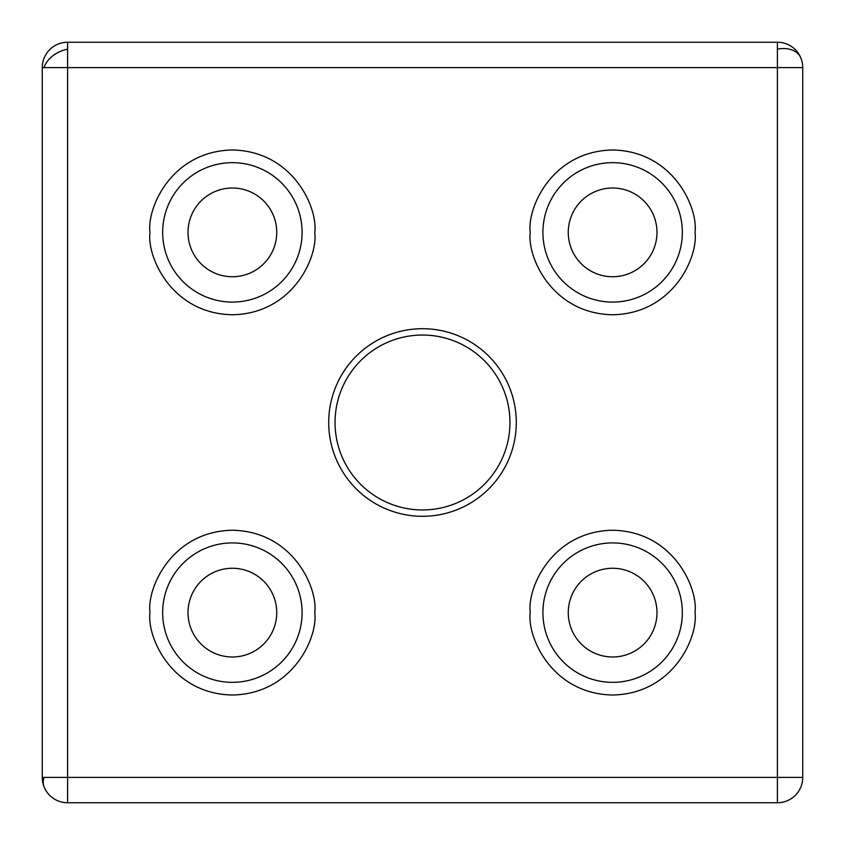 <?xml version="1.0" encoding="UTF-8"?>
<svg xmlns="http://www.w3.org/2000/svg" width="845" height="845" viewBox="0 0 845 845"><rect width="100%" height="100%" fill="white"/><g stroke="black" fill="none" stroke-linecap="round" stroke-linejoin="round"><path stroke-width="1.27" d="M302.087 612.625A69.712 69.712 0 0 1 232.375 682.337A69.712 69.712 0 0 1 162.662 612.625A69.712 69.712 0 0 1 232.375 542.912A69.712 69.712 0 0 1 302.087 612.625M682.337 612.625A69.712 69.712 0 0 1 612.625 682.337A69.712 69.712 0 0 1 542.912 612.625A69.712 69.712 0 0 1 612.625 542.912A69.712 69.712 0 0 1 682.337 612.625M682.337 232.375A69.712 69.712 0 0 1 612.625 302.087A69.712 69.712 0 0 1 542.912 232.375A69.712 69.712 0 0 1 612.625 162.662A69.712 69.712 0 0 1 682.337 232.375M302.087 232.375A69.712 69.712 0 0 1 232.375 302.087A69.712 69.712 0 0 1 162.662 232.375A69.712 69.712 0 0 1 232.375 162.662A69.712 69.712 0 0 1 302.087 232.375M44.003 777.4L67.6 777.4L67.6 802.75L777.4 802.75L777.4 777.4L802.75 777.4L802.75 67.6L777.4 67.6L777.4 42.25L67.6 42.25L67.6 67.6L42.25 67.6L42.25 777.4L44.003 777.4A25.35 17.734 157.4 0 0 44.204 787.149A25.35 25.35 0 0 0 67.6 802.75M802.75 67.6A25.35 25.35 0 0 0 777.4 42.25M335.042 422.5A87.457 87.457 0 0 0 422.5 509.957A87.457 87.457 0 0 0 509.957 422.5A87.457 87.457 0 0 0 422.5 335.042A87.457 87.457 0 0 0 335.042 422.5M422.5 328.705A93.795 93.795 0 0 0 328.705 422.5A93.795 93.795 0 0 0 422.5 516.295A93.795 93.795 0 0 0 516.295 422.5A93.795 93.795 0 0 0 422.5 328.705M276.737 612.625A44.362 44.362 0 0 1 232.375 656.987A44.362 44.362 0 0 1 188.012 612.625A44.362 44.362 0 0 1 232.375 568.262A44.362 44.362 0 0 1 276.737 612.625M656.987 232.375A44.362 44.362 0 0 1 612.625 276.737A44.362 44.362 0 0 1 568.262 232.375A44.362 44.362 0 0 1 612.625 188.012A44.362 44.362 0 0 1 656.987 232.375M276.737 232.375A44.362 44.362 0 0 1 232.375 276.737A44.362 44.362 0 0 1 188.012 232.375A44.362 44.362 0 0 1 232.375 188.012A44.362 44.362 0 0 1 276.737 232.375M656.987 612.625A44.362 44.362 0 0 1 612.625 656.987A44.362 44.362 0 0 1 568.262 612.625A44.362 44.362 0 0 1 612.625 568.262A44.362 44.362 0 0 1 656.987 612.625M777.4 802.75A25.35 25.35 0 0 0 802.75 777.4M42.25 777.4A25.35 25.35 0 0 0 44.204 787.149M67.6 42.25A25.35 25.35 0 0 0 42.25 67.6M149.987 612.625C146.681 636.729 171.398 693.893 232.375 695.012C293.352 693.893 318.069 636.729 314.762 612.625C318.069 588.521 293.352 531.357 232.375 530.237C171.398 531.357 146.681 588.521 149.987 612.625M530.237 612.625C526.931 636.729 551.648 693.893 612.625 695.012C673.602 693.893 698.319 636.729 695.012 612.625C698.319 588.521 673.602 531.357 612.625 530.237C551.648 531.357 526.931 588.521 530.237 612.625M530.237 232.375C526.931 256.479 551.648 313.643 612.625 314.762C673.602 313.643 698.319 256.479 695.012 232.375C698.319 208.271 673.602 151.107 612.625 149.987C551.648 151.107 526.931 208.271 530.237 232.375M149.987 232.375C146.681 256.479 171.398 313.643 232.375 314.762C293.352 313.643 318.069 256.479 314.762 232.375C318.069 208.271 293.352 151.107 232.375 149.987C171.398 151.107 146.681 208.271 149.987 232.375M800.796 57.851A25.35 17.734 -22.6 0 0 780.579 48.683A25.35 17.734 157.4 0 0 777.4 49.158M67.6 49.158A25.35 17.734 157.4 0 0 44.003 67.6M777.4 67.6L777.4 777.4L67.6 777.4L67.6 67.6L777.4 67.6"/></g></svg>
